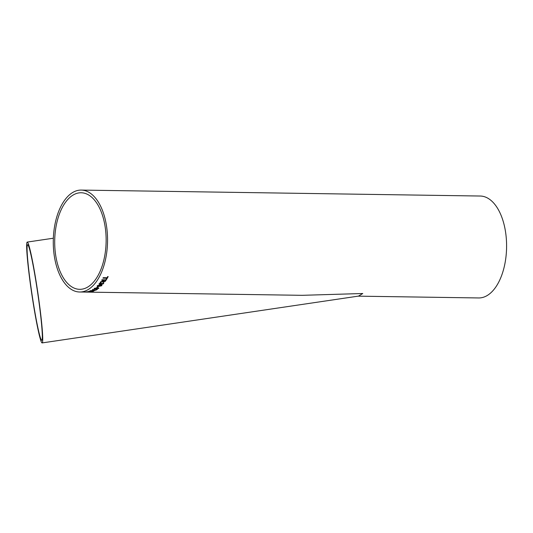 <?xml version="1.0" encoding="UTF-8"?>
<svg xmlns="http://www.w3.org/2000/svg" width="533" height="533" viewBox="0 0 533 533"><rect width="100%" height="100%" fill="white"/><g stroke="black" fill="none" stroke-linecap="round" stroke-linejoin="round"><path stroke-width="0.8" d="M92.735 289.486A50.968 27.136 90.9 0 1 92.502 289.632L95.813 290.219A50.968 27.136 90.9 0 0 96.986 289.552A50.968 27.136 90.9 0 0 97.479 289.232L96.933 289.226A50.968 27.136 90.9 0 1 96.433 289.546A50.968 27.136 90.9 0 1 95.6 290.032L92.835 289.426A50.968 27.136 90.9 0 1 92.735 289.486M88.425 289.426A50.968 27.136 90.9 0 1 79.657 292.004A50.968 27.136 90.9 0 1 53.28 240.636A50.968 27.136 90.9 0 1 81.176 190.081A50.968 27.136 90.9 0 1 107.313 233.134A50.968 27.136 90.9 0 1 88.425 289.426M81.176 190.081L480.213 196.031A50.968 27.136 90.9 0 1 506.35 239.084A50.968 27.136 90.9 0 1 487.462 295.369A50.968 27.136 90.9 0 1 478.694 297.954L358.129 296.155M88.305 292.131L302.218 295.322L362.766 293.51L358.542 296.095L42.147 342.919A50.968 3.078 -98.4 0 0 37.736 292.051A50.968 3.078 -98.4 0 0 27.223 242.082A50.968 3.078 -98.4 0 0 33.792 306.688A50.968 3.078 -98.4 0 0 42.147 342.919M79.657 292.004L87.692 292.071M89.684 292.024L86.772 291.837A50.968 27.136 90.9 0 1 85 292.044L85.533 292.004A50.915 27.11 90.9 0 0 86.872 291.871L88.152 292.037L86.879 291.917A50.968 27.136 90.9 0 1 85.553 292.051M89.424 291.944L88.152 292.091M89.83 291.891L90.177 292.031L89.711 292.024M89.897 291.558L88.878 291.298A50.968 27.136 90.9 0 0 89.337 291.145L93.508 291.258A50.968 27.136 90.9 0 1 93.055 291.404L90.943 291.564L91.803 291.751A50.968 27.136 90.9 0 1 91.336 291.851L86.892 291.811A50.968 27.136 90.9 0 0 87.352 291.718L89.724 291.518M93.048 290.971L94.321 290.665L93.202 290.498L90.943 291.091L90.31 290.732L93.308 290.325L94.827 290.492L93.048 290.971M94.321 290.665L93.202 290.452L90.943 291.045L90.31 290.685M94.827 290.492L92.762 291.058M98.672 288.386L95.68 288.979C94.401 289.026 93.948 288.819 94.321 288.366L97.306 287.76C98.598 287.727 99.058 287.947 98.685 288.426L95.674 288.939C94.394 288.979 93.941 288.773 94.314 288.32M98.159 286.701A50.968 27.136 90.9 0 1 97.239 287.514L96.739 287.507A50.968 27.136 90.9 0 0 97.659 286.694L98.159 286.701M101.71 285.695L101.91 285.275L101.723 285.735L98.765 286.468C97.486 286.527 97.019 286.261 97.359 285.668L100.297 284.889C101.583 284.835 102.063 285.115 101.723 285.735L98.752 286.428C97.472 286.488 97.006 286.221 97.346 285.628M97.159 286.088L97.359 285.668M100.87 283.11L99.671 283.636L100.077 284.189L101.443 283.449L102.089 284.082L103.056 283.669L103.122 282.803L103.562 283.663L101.81 284.429L101.27 284.042L99.771 284.535L99.185 283.616L101.103 282.737L99.658 283.596L100.077 284.189M101.896 283.456L102.089 284.082M103.056 283.669L102.776 283.176M103.728 283.143L103.562 283.663L101.796 284.389L101.257 284.002L99.758 284.495L99.171 283.576M101.796 284.389L101.257 284.002M98.985 284.176L99.185 283.616M103.642 280.245A50.968 27.136 90.9 0 1 103.335 280.711L100.524 281.944A50.968 27.136 90.9 0 1 100.164 282.43L102.916 281.404L103.489 282.23L105.387 281.217A50.968 27.136 90.9 0 0 106.314 279.818L102.003 279.752A50.968 27.136 90.9 0 1 101.71 280.218L103.642 280.245L101.73 280.178M102.822 281.944L102.902 281.364L102.536 281.644M106.76 278.233A50.968 27.136 90.9 0 1 106.107 279.339L106.607 279.345A50.968 27.136 90.9 0 0 108.166 276.594L107.666 276.587A50.968 27.136 90.9 0 1 107.04 277.74L103.229 277.68A50.968 27.136 90.9 0 1 102.949 278.179L106.76 278.233L102.969 278.146M88.005 286.881A48.29 25.711 90.9 0 1 79.697 289.326A48.29 25.711 90.9 0 1 54.706 240.656A48.29 25.711 90.9 0 1 81.136 192.759A48.29 25.711 90.9 0 1 105.9 233.547A48.29 25.711 90.9 0 1 88.005 286.881M35.538 279.059A48.29 2.918 -98.4 0 0 27.616 244.734A48.29 2.918 -98.4 0 0 31.8 292.93A48.29 2.918 -98.4 0 0 41.754 340.267A48.29 2.918 -98.4 0 0 42.274 338.342A48.29 2.918 -98.4 0 0 35.538 279.059M108.132 276.594A50.915 27.11 90.9 0 1 106.587 279.305L106.607 279.345M106.587 279.305L106.127 279.299M102.523 281.604L100.151 282.39M106.274 279.812A50.915 27.11 90.9 0 1 105.374 281.177L103.489 282.23M103.475 282.197L102.902 281.364M105.521 280.271L104.122 280.211A50.915 27.11 90.9 0 1 103.549 281.071L103.788 281.804L104.881 281.224A50.968 27.136 90.9 0 0 105.521 280.271L104.135 280.251A50.968 27.136 90.9 0 1 103.562 281.111L103.788 281.804M101.843 283.509L102.076 284.036L101.843 283.509M103.042 283.623L102.762 283.136L103.042 283.623M103.722 283.123L103.549 283.623M101.09 282.697L100.857 283.07M101.23 285.721L101.237 285.342L101.217 285.681L99.984 285.175L97.759 285.881L99.078 286.168L101.23 285.721L99.997 285.215L97.845 285.635M98.099 286.701A50.915 27.11 90.9 0 1 97.226 287.474L97.239 287.514M97.226 287.474L96.793 287.467M94.807 288.326L96.013 288.753L98.192 288.42L96.979 287.98L94.707 288.513M96.979 287.98L94.701 288.493M98.192 288.42L96.986 288.02M97.406 289.232A50.915 27.11 90.9 0 1 95.807 290.172L93.555 289.712M93.548 289.672L92.495 289.586M92.729 290.751L92.382 290.438L90.83 290.678L92.389 290.485L90.837 290.725L91.27 290.958M91.689 291.731A50.915 27.11 90.9 0 1 91.336 291.804L90.197 291.624M90.197 291.578L86.892 291.764M93.315 291.271A50.915 27.11 90.9 0 1 93.048 291.358L90.943 291.564M89.724 291.471L88.878 291.251M89.824 291.837L90.177 291.984M87.625 292.071L84.187 292.071M87.692 292.124L84.227 292.071M53.347 238.218L27.223 242.082"/></g></svg>
